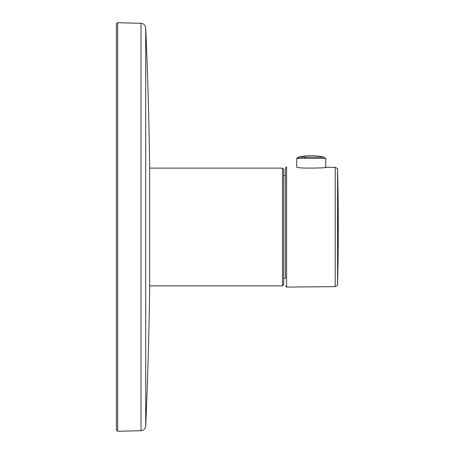 <?xml version="1.0" encoding="UTF-8"?>
<svg xmlns="http://www.w3.org/2000/svg" width="454" height="454" viewBox="0 0 454 454"><rect width="100%" height="100%" fill="white"/><g stroke="black" fill="none" stroke-linecap="round" stroke-linejoin="round"><path stroke-width="0.68" d="M282.502 168.116L282.502 285.884L283.705 284.686L283.705 169.314L282.502 168.116L149.655 168.116M298.494 157.175L324.145 157.18M305.184 157.124L304.572 158.344L324.638 158.406M324.706 167.43C331.999 167.691 297.245 169.019 296.644 167.01L296.712 158.429L304.572 158.344M283.705 278.421L285.384 278.421L285.384 168.122L285.384 175.579L283.705 175.579M145.706 27.91L145.706 426.09A4547.48 4547.48 0 0 0 149.655 288.069L149.655 165.937A4547.48 4547.48 0 0 0 145.706 27.91C145.348 25.157 143.787 23.625 141.029 23.313L117.654 22.7L116.417 23.903L116.417 430.097L117.654 431.3L117.654 22.7M297.336 158.406L298.817 157.175M285.384 168.122L286.599 166.924L286.599 287.076L285.384 285.878M337.583 284.306A2403.527 2403.527 0 0 0 337.583 169.694L337.583 284.306C338.173 284.857 337.379 285.64 335.2 286.656L335.2 167.344L325.813 167.265L325.745 158.452M145.706 426.09C145.348 428.843 143.787 430.375 141.029 430.687L141.029 23.313M282.502 285.884L149.655 285.884M325.734 158.429L324.139 157.18C315.53 155.234 306.915 155.234 298.306 157.18L296.712 158.429L296.644 167.01L296.712 158.429M335.2 286.656L286.599 287.076M337.583 169.694C338.173 169.143 337.379 168.36 335.2 167.344M141.029 430.687L117.654 431.3"/></g></svg>
